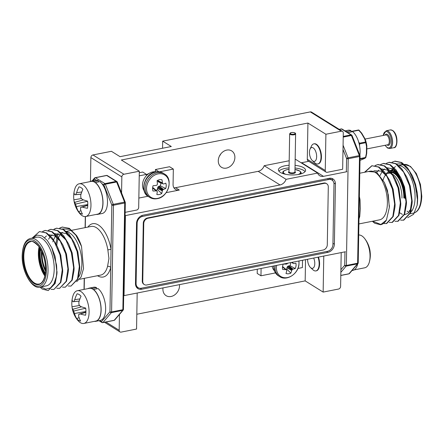 <?xml version="1.0" encoding="UTF-8"?>
<svg xmlns="http://www.w3.org/2000/svg" width="444" height="444" viewBox="0 0 444 444"><rect width="100%" height="100%" fill="white"/><g stroke="black" fill="none" stroke-linecap="round" stroke-linejoin="round"><path stroke-width="0.67" d="M310.079 149.034L311.483 146.037A10.251 4.923 78.8 0 1 313.803 143.867L314.235 143.784A10.251 4.923 78.8 0 1 316.394 144.272A10.251 4.923 78.8 0 1 321.367 155.012A10.251 4.923 78.8 0 1 318.215 163.886L317.787 163.975A10.251 4.923 78.8 0 1 315.629 163.481A10.251 4.923 78.8 0 1 314.813 162.854L312.371 160.617A7.054 3.391 -101.2 0 0 312.931 161.044A7.054 3.391 -101.2 0 0 316.644 156.704A7.054 3.391 -101.2 0 0 313.164 147.88A7.054 3.391 -101.2 0 0 310.079 149.034A7.054 3.391 -101.2 0 0 312.371 160.617M148.951 173.521A7.986 6.383 121.9 0 0 146.464 174.842M226.74 150.089A9.651 7.72 121.9 0 0 218.753 157.809A9.651 7.72 121.9 0 0 221.478 167.288A9.651 7.72 121.9 0 0 226.429 168.098A9.651 7.72 121.9 0 0 234.415 160.378A9.651 7.72 121.9 0 0 231.69 150.905A9.651 7.72 121.9 0 0 226.74 150.089M163.009 287.895A9.651 7.72 121.9 0 0 166.112 295.682A9.651 7.72 121.9 0 0 171.062 296.492A9.651 7.72 121.9 0 0 179.465 284.637M342.657 169.253L343.29 133.011A2.381 1.904 121.9 0 0 342.496 131.396A2.381 1.904 121.9 0 0 341.275 131.196L325.896 134.243L325.263 170.479A2.381 1.904 121.9 0 0 326.057 172.094A2.381 1.904 121.9 0 0 327.278 172.3L342.657 169.253M136.819 314.247L305.167 280.891L323.143 292.091L338.522 289.05A2.381 1.904 121.9 0 0 340.609 286.419L341.203 252.597M326.057 172.094L308.081 160.894A2.381 1.904 -58.1 0 1 307.292 159.279L307.925 123.044L121.34 160.007L139.316 171.206L123.937 174.253A2.381 1.904 121.9 0 0 121.845 176.879L90.876 157.581L90.459 181.363M119.447 314.463L119.17 330.286A2.381 1.904 121.9 0 0 119.958 331.901A2.381 1.904 121.9 0 0 121.179 332.101L136.558 329.054L137.185 293.012M121.845 176.879L121.567 192.912M323.143 292.091L323.77 256.049M341.275 131.196L310.306 111.899L162.676 141.142L171.301 146.514L120.041 156.671L111.416 151.299L92.968 154.95L123.937 174.253M307.925 123.044L325.896 134.243M139.316 171.206L138.683 207.442A2.381 1.904 121.9 0 1 136.591 210.073L125.141 212.343M219.436 156.094A9.651 7.72 121.9 0 0 220.74 153.996M90.876 157.581A2.381 1.904 -58.1 0 1 92.968 154.95M162.676 141.142L162.554 148.246M310.306 111.899A2.381 1.904 -58.1 0 1 311.527 112.099L342.496 131.396M318.459 257.104A10.251 4.923 78.8 0 1 316.35 270.829L315.917 270.912A10.251 4.923 78.8 0 1 312.948 269.797L310.506 267.554A7.054 3.391 -101.2 0 0 314.779 263.647A7.054 3.391 -101.2 0 0 313.686 258.047M305.167 280.891L305.539 259.662M283.3 171.517A9.174 3.302 1 0 0 282.784 172.583A9.174 3.302 1 0 0 283.289 173.693M289.111 165.251A13.586 4.89 1 0 0 278.421 169.836A13.586 4.89 1 0 0 280.314 172.389A13.586 4.89 1 0 0 295.554 174.847A13.586 4.89 1 0 0 305.589 170.307A13.586 4.89 1 0 0 303.69 167.76A13.586 4.89 1 0 0 295.066 165.351M305.05 171.634A13.586 4.89 1 0 0 303.646 170.424A13.586 4.89 1 0 0 295.021 168.021M289.061 167.915A13.586 4.89 1 0 0 278.91 171.179M346.869 171.711L323.493 176.346A7.387 5.911 -58.1 0 1 319.708 175.724A7.387 5.911 -58.1 0 1 317.632 173.077L286.053 179.332A7.387 5.911 -58.1 0 1 280.031 184.954L125.43 215.584L124.031 295.621L345.476 251.748M308.747 161.311L301.631 162.72L323.493 176.346M143.012 215.201A7.387 5.911 121.9 0 0 136.536 223.354L135.481 283.605A7.387 5.911 121.9 0 0 137.929 288.617A7.387 5.911 121.9 0 0 141.719 289.238L327.894 252.353A7.387 5.911 121.9 0 0 334.371 244.2L335.42 183.949A7.387 5.911 -58.1 0 0 332.972 178.938A7.387 5.911 -58.1 0 0 329.187 178.322L143.012 215.201M124.031 295.621L123.693 295.404M125.43 215.584L125.091 215.368M289.188 160.756L264.191 165.706A7.387 5.911 121.9 0 1 258.169 171.334L175.535 187.701A7.387 5.911 121.9 0 1 173.92 187.795M159.529 171.811L173.338 169.075L173.066 184.415A7.387 5.911 121.9 0 0 175.513 189.427A7.387 5.911 121.9 0 0 179.304 190.049L166.145 192.657M147.969 196.254L138.844 198.063M139.288 172.727L142.707 172.05L146.476 174.398L146.453 175.596M155.383 171.761L155.422 169.53L169.569 166.728L173.338 169.075M295.166 159.574L295.771 159.452L317.632 173.077M301.137 162.798A7.387 5.911 121.9 0 0 301.631 162.72M275.424 272.921L260.967 275.785L257.204 273.443L257.276 269.225M331.64 178.371A7.387 5.911 -58.1 0 1 332.828 180.797M136.83 287.673A7.387 5.911 121.9 0 0 138.406 287.829M260.967 275.785L261.094 268.465M302.514 260.262L302.386 267.582L297.902 268.47M158.952 171.734L155.422 169.53M139.233 175.83L146.476 174.398M264.191 165.706L286.053 179.332M300.588 173.993A9.174 3.302 1 0 0 301.132 172.899A9.174 3.302 1 0 0 300.655 171.817M137.146 223.232A6.199 4.956 -58.1 0 1 142.579 216.394L328.754 179.509A6.199 4.956 -58.1 0 1 331.929 180.031A6.199 4.956 -58.1 0 1 333.988 184.238L332.933 244.489A6.199 4.956 121.9 0 1 327.5 251.321L141.325 288.206A6.199 4.956 -58.1 0 1 138.151 287.684A6.199 4.956 -58.1 0 1 136.097 283.483L137.146 223.232L136.558 222.86M329.154 178.327A6.199 4.956 -58.1 0 1 329.504 178.521L331.929 180.031M392.485 170.024A24.786 11.91 78.8 0 1 393.101 169.031M394.117 167.76A24.786 11.91 78.8 0 1 395.471 166.617M398.74 165.618A24.786 11.91 78.8 0 1 415.062 197.913A24.786 11.91 78.8 0 1 410.528 212.548M383.516 223.537L386.691 223.532L393.234 216.506L394.999 206.893L395.038 203.974L392.774 188.905L389.654 180.408L384.593 172.1L378.915 167.005L371.856 165.729L364.496 172.289M372.061 165.69L364.907 172.205M386.28 223.615L392.823 216.589L394.627 204.057L392.363 188.989L386.508 175.447L378.51 167.088L371.856 165.729M412.437 175.896L417.36 193.273L415.556 184.393L412.437 175.896L407.376 167.588L401.698 162.493L395.043 161.133L392.08 162.199M417.36 193.273A29.792 14.313 78.8 0 1 417.615 199.5A29.792 14.313 78.8 0 1 417.155 205.283L417.41 199.539L415.146 184.471L409.29 170.934L401.287 162.571L394.638 161.216M400.605 220.152L403.779 220.146L410.323 213.126L412.088 203.507L412.126 200.588L409.856 185.52L406.743 177.028L401.681 168.714L396.004 163.62L389.349 162.26L386.385 163.325M403.368 220.23L409.912 213.203L411.716 200.671L409.451 185.603L403.596 172.061L395.593 163.703L388.938 162.343M394.91 221.279L398.079 221.273L404.628 214.252L406.393 204.634L406.427 201.715L404.162 186.647L401.049 178.155L395.981 169.847L390.309 164.746L383.655 163.392L380.691 164.452M397.674 221.356L404.218 214.33L406.021 201.798L403.751 186.73L397.902 173.188L389.899 164.829L383.244 163.47M389.21 222.405L392.385 222.405L398.934 215.379L400.693 205.766L400.732 202.847L398.468 187.779L395.354 179.282L390.287 170.973L384.615 165.878L377.961 164.519L374.997 165.579M377.755 164.563L375.213 165.618M391.974 222.483L398.523 215.462L400.322 202.925L398.057 187.856L392.202 174.32L384.204 165.956L377.55 164.602M359.374 196.614A24.786 11.91 78.8 0 1 360.045 199.911L360.317 208.758L359.757 216.406A24.786 11.91 78.8 0 1 358.985 218.809M359.784 173.221L369.935 171.212A24.786 11.91 78.8 0 1 387.384 203.396A24.786 11.91 78.8 0 1 379.57 219.841L358.896 223.937M417.155 205.283L413.597 214.291L407.714 217.715M391.014 171.906L392.329 168.603M396.653 164.019L401.498 163.819L406.593 167.216M368.354 171.523L376.573 172.144L384.454 182.595L388.317 194.816L389.321 207.592L386.43 220.063A29.792 14.313 78.8 0 1 381.163 224.597L372.644 221.212M359.024 216.7A2.381 1.482 -165.4 0 1 359.757 216.406M372.344 221.273L374.692 223.232L380.586 224.742L386.43 220.063M380.586 224.742L381.163 224.597M399.733 212.787L402.425 214.408M404.412 214.807L408.136 213.264L410.8 208.891L411.388 206.954M412.088 203.507L412.187 201.199L410.25 185.953L406.743 177.028M406.393 204.634L406.493 202.325L404.556 187.085L401.049 178.155M398.668 174.453L392.868 168.892L387.246 167.782M384.543 168.97L383.028 170.324M382.084 171.517L380.097 175.497M400.693 205.766L400.799 203.452L398.862 188.212L395.354 179.282M392.968 175.58L387.174 170.024L381.546 168.909M378.849 170.096L376.69 172.228M394.999 206.893L395.105 204.584L393.168 189.338L389.654 180.408M387.273 176.706L381.479 171.151L373.898 170.757M389.355 206.593L387.468 190.47L384.454 182.595M40.232 287.063L46.381 285.847A24.786 11.91 -101.2 0 0 54.196 269.403A24.786 11.91 -101.2 0 0 36.752 237.218L30.597 238.434A24.786 11.91 78.8 0 1 48.046 270.618A24.786 11.91 78.8 0 1 40.232 287.063C32.39 289.888 21.49 271.739 22.2 255.239C22.738 245.232 25.536 239.632 30.597 238.434M53.996 229.171L56.549 228.188L63.203 229.548L71.207 237.906L77.056 251.448L79.326 266.517L77.522 279.054L70.979 286.075L68.215 285.997M56.549 228.188L63.614 229.47L69.292 234.565L74.353 242.874L77.467 251.371L79.737 266.439L79.698 269.358L77.933 278.971L70.979 286.075M40.793 286.924L45.788 289.161L50.372 288.056L54.002 283.744L56.283 276.773L54.74 283.566L48.196 290.587L42.302 289.083L39.949 287.113M56.283 276.773A29.792 14.313 -101.2 0 0 56.749 270.99A29.792 14.313 -101.2 0 0 56.493 264.763L56.915 273.87L55.15 283.483L48.196 290.587M32.107 238.134L39.466 231.574L46.12 232.934L54.118 241.292L59.973 254.834L62.238 269.902L60.434 282.44L53.891 289.46L51.127 289.383M39.466 231.574L46.526 232.856L52.203 237.951L57.265 246.259L60.384 254.751L62.648 269.824L62.61 272.738L60.845 282.356L53.891 289.46M42.607 231.429L45.16 230.447L51.815 231.807L59.812 240.165L65.668 253.707L67.932 268.775L66.134 281.307L59.585 288.334L56.821 288.256M45.16 230.447L52.226 231.724L57.898 236.824L62.965 245.132L66.078 253.624L68.343 268.692L68.304 271.611L66.545 281.23L59.585 288.334M48.302 230.303L50.855 229.32L57.509 230.68L65.512 239.039L71.362 252.575L73.632 267.649L71.828 280.181L65.285 287.207L62.521 287.129M50.855 229.32L57.92 230.597L63.592 235.692L68.659 244L71.773 252.497L74.037 267.566L74.004 270.485L72.239 280.097L65.285 287.207M42.824 231.463L45.366 230.408M48.524 230.336L51.06 229.282M54.218 229.204L56.754 228.155M79.659 279.254L100.716 275.08A24.786 11.91 -101.2 0 0 107.559 266.367L108.947 258.558L107.848 249.872A24.786 11.91 -101.2 0 0 91.087 226.451L71.939 230.247M78.533 277.128A24.786 11.91 -101.2 0 0 81.879 263.919A24.786 11.91 -101.2 0 0 66.628 231.718M56.493 264.763L51.77 247.813L47.286 240.454L42.163 235.969L37.085 235.076L32.778 238.001M62.637 232.406A24.786 11.91 -101.2 0 0 61.416 233.294M60.223 234.599A24.786 11.91 -101.2 0 0 58.525 237.629M58.17 238.55A24.786 11.91 -101.2 0 0 56.777 245.232M76.668 281.679L81.086 277.017L83.544 268.537L81.524 246.431A29.792 14.313 -101.2 0 0 76.523 235.503L69.308 228.338L62.249 227.062L68.898 228.421L75.874 235.242L81.524 246.431M70.185 229.259L62.493 228.888M58.325 233.81L57.365 236.18M56.982 237.435L55.95 243.639M87.89 227.084A27.173 13.054 78.8 0 1 111.044 249.378L110.728 267.46A27.173 13.054 78.8 0 1 97.525 275.713M107.559 266.367A2.381 1.482 -165.4 0 1 110.728 267.46L109.957 311.777A1.193 0.977 40.5 0 0 111.394 312.626L102.936 322.527L114.213 320.291L122.672 310.389L111.394 312.626A1.193 0.572 78.8 0 0 111.588 311.949L122.866 309.718L124.725 203.008L113.453 205.239L111.588 311.949A1.193 0.427 1 0 1 109.957 311.777L101.493 321.678A1.193 0.955 121.9 0 0 101.887 322.483L99.006 320.69M101.998 183.772L103.879 184.943A1.193 0.372 -21.5 0 1 105.35 184.221A1.193 0.572 78.8 0 0 104.923 183.633L116.2 181.396L106.732 175.497L95.454 177.728L104.923 183.633A1.193 0.955 121.9 0 0 103.879 184.943L111.816 205.067A1.193 0.427 1 0 0 113.453 205.239A1.193 0.572 78.8 0 0 113.287 204.345L124.564 202.109L116.628 181.99L105.35 184.221L113.287 204.345A1.193 0.372 158.5 0 0 111.816 205.067L111.044 249.378L107.848 249.872M59.69 228.044L62.249 227.062M59.912 228.077L62.454 227.023M52.17 248.696L55.078 256.316L56.954 272.644M57.265 246.259L60.778 255.189L62.648 271.512M44.616 237.673L46.459 235.942M49.156 234.759L54.784 235.869L60.578 241.425M62.965 245.132L66.472 254.057L68.409 269.303L68.304 271.611M48.612 239.216L49.695 237.368M50.638 236.169L52.153 234.815M54.856 233.627L60.478 234.743L66.278 240.298M68.659 244L72.167 252.93L74.104 268.17L74.004 270.485M52.869 241.908L53.291 240.554M53.569 239.771L55.389 236.241M56.333 235.043L57.848 233.688M60.55 232.501L66.178 233.616L71.972 239.172M74.353 242.874L77.861 251.804L79.798 267.044L79.698 269.358M298.851 260.989A13.126 10.495 -58.1 0 1 298.884 264.519A13.126 10.495 -58.1 0 1 286.175 277.739A13.126 10.495 -58.1 0 1 276.507 266.123A13.126 10.495 -58.1 0 1 276.612 265.39M292.718 262.204A20.813 12.21 83.7 0 1 292.718 262.36L292.757 262.587A20.69 8.947 60.5 0 1 292.918 263.098L293.717 263.558A20.813 4.806 4.2 0 0 295.904 263.159A7.925 6.338 -58.1 0 1 296.02 265.812A7.925 6.338 -58.1 0 1 295.243 268.537A20.813 7.709 -170.1 0 1 293.04 269.092L292.862 269.164A20.69 11.283 168 0 1 292.413 269.43L292.102 269.752A20.69 13.709 111.7 0 1 291.813 270.252L291.725 270.457A20.813 12.21 83.7 0 1 290.837 273.121A7.925 6.338 -58.1 0 1 285.986 273.471A20.813 9.307 -92.1 0 0 286.746 270.812L286.752 270.618A20.69 6.061 -114 0 0 286.652 270.146L286.413 269.863A20.69 3.097 -151.2 0 1 285.953 269.658L285.747 269.613A20.813 7.709 -170.1 0 1 282.634 269.441A7.925 6.338 -58.1 0 1 282.512 266.783A7.925 6.338 -58.1 0 1 283.289 264.069M286.652 270.146L282.539 266.578M283.328 264.063A20.813 4.806 4.2 0 0 286.424 264.086L286.641 264.036A20.69 8.403 -16.7 0 0 287.157 263.808L287.468 263.486A20.69 10.823 -67.1 0 0 287.579 263.22M291.447 262.454L293.151 263.375M285.908 269.397A5.955 4.762 121.9 0 0 286.757 269.064L286.985 267.527L287.74 266.278L289.982 265.706A5.955 4.762 121.9 0 0 290.642 262.615M286.757 269.064L290.837 273.121M289.982 265.706L295.243 268.537M318.026 257.187A10.251 4.923 78.8 0 1 319.147 264.113A10.251 4.923 78.8 0 1 315.917 270.912M307.587 259.257A7.054 3.391 -101.2 0 0 310.506 267.554M354.201 269.891L364.779 267.793A16.683 8.014 -101.2 0 0 369.225 262.487A16.683 8.014 -101.2 0 0 370.041 256.726A16.683 8.014 -101.2 0 0 364.43 238.273A16.683 8.014 -101.2 0 0 361.81 235.864A16.683 8.014 -101.2 0 0 358.702 235.004M369.225 262.487A26.418 26.418 0 0 0 370.307 256.116A13.847 6.654 -101.2 0 0 370.113 251.737A26.351 10.556 -3.7 0 0 370.074 251.21A26.418 26.418 0 0 0 364.43 238.273M351.975 270.574L352.913 270.385A16.922 8.131 -101.2 0 0 357.725 263.841M346.514 131.829L351.015 130.653A16.922 8.131 -101.2 0 0 348.201 130.247L344.994 130.886M359.873 155.367A16.922 8.131 -101.2 0 0 352.519 131.591L347.991 132.75M346.503 131.546A16.922 8.131 -101.2 0 0 345.488 131.191M349.012 133.389A16.922 8.131 -101.2 0 0 348.007 132.484M351.049 131.885L351.015 130.653M95.799 321.323L100.305 320.429A16.922 8.131 78.8 0 0 105.567 306.493A16.922 8.131 78.8 0 0 98.046 288.572L93.534 289.466A16.922 8.131 78.8 0 1 101.054 307.387A16.922 8.131 78.8 0 1 95.799 321.323A16.922 8.131 78.8 0 1 94.417 321.356M87.934 288.622A16.922 8.131 78.8 0 1 89.222 288.123A16.922 8.131 78.8 0 1 92.03 288.528L92.036 288.761M89.222 288.123L93.728 287.229A16.922 8.131 78.8 0 1 96.542 287.634L92.03 288.528M96.542 287.634L96.576 288.866M85.703 308.081A13.847 6.654 78.8 0 1 85.92 311.821A13.847 6.654 78.8 0 1 85.581 315.223A26.351 10.556 176.3 0 1 80.403 313.991A26.052 1.782 165.2 0 1 78.838 314.258A26.052 14.508 139.7 0 0 78.627 316.067A26.351 19.891 117.4 0 0 80.597 321.056A13.847 6.654 78.8 0 1 78.638 320.346A13.847 6.654 78.8 0 1 76.695 318.626A26.351 22.1 -52.6 0 1 74.503 313.497A26.052 23.843 -96.9 0 1 73.676 311.044A26.052 17.666 -169.5 0 1 72.838 309.279A26.351 10.556 176.3 0 1 72.061 307.298A26.351 10.556 176.3 0 1 72.017 306.771A13.847 6.654 78.8 0 1 71.828 302.392A13.847 6.654 78.8 0 1 72.144 299.633A26.351 8.347 5.5 0 0 72.966 301.726A26.052 0.4 -6 0 1 73.843 301.593A26.052 16.689 -30.3 0 1 74.742 299.65A26.351 22.1 -52.6 0 1 77.128 293.8A13.847 6.654 78.8 0 1 77.156 293.8A13.847 6.654 78.8 0 1 79.088 294.511A13.847 6.654 78.8 0 1 81.03 296.231A26.351 19.891 117.4 0 0 78.871 302.22A26.052 21.662 81.9 0 0 79.004 304.812A26.052 15.485 20.7 0 0 80.536 306.438A26.351 8.347 5.5 0 0 85.703 308.081M71.828 302.392A26.418 26.418 0 0 1 72.905 296.02A16.683 8.014 78.8 0 1 77.35 290.72A16.683 8.014 78.8 0 1 80.869 291.519A16.683 8.014 78.8 0 1 89.094 312.382A16.683 8.014 78.8 0 1 83.838 323.448A16.683 8.014 78.8 0 1 80.325 322.649A16.683 8.014 78.8 0 1 77.706 320.241A26.418 26.418 0 0 1 72.061 307.298M83.838 323.448L95.749 321.09A16.683 8.014 -101.2 0 0 101.01 310.023A16.683 8.014 -101.2 0 0 89.266 288.356L77.35 290.72M79.587 305.461L72.017 306.771M79.171 301.126L72.966 301.726M79.187 301.076L73.843 301.593M79.898 298.929L74.742 299.65M79.088 317.627L76.695 318.626M85.92 311.494L74.503 313.497M85.72 308.197L73.676 311.044M81.546 306.81L72.838 309.279M85.903 312.332L80.403 313.991M85.908 312.088L78.838 314.258M97.663 214.385L102.175 213.492A16.922 8.131 78.8 0 0 107.431 199.55A16.922 8.131 78.8 0 0 99.911 181.635L95.399 182.528A16.922 8.131 78.8 0 1 102.925 200.444A16.922 8.131 78.8 0 1 97.663 214.385A16.922 8.131 78.8 0 1 96.281 214.413M89.799 181.685A16.922 8.131 78.8 0 1 91.087 181.185A16.922 8.131 78.8 0 1 93.895 181.59L93.906 181.818M91.087 181.185L95.599 180.292A16.922 8.131 78.8 0 1 98.407 180.697L93.895 181.59M98.407 180.697L98.446 181.923M87.573 201.143A13.847 6.654 78.8 0 1 87.784 204.884A13.847 6.654 78.8 0 1 87.446 208.286A26.351 10.556 176.3 0 1 82.268 207.054A26.052 1.782 165.2 0 1 80.708 207.32A26.052 14.508 139.7 0 0 80.497 209.13A26.351 19.891 117.4 0 0 82.462 214.113A13.847 6.654 78.8 0 1 80.503 213.403A13.847 6.654 78.8 0 1 78.56 211.683A26.351 22.1 -52.6 0 1 76.368 206.56A26.052 23.843 -96.9 0 1 75.547 204.101A26.052 17.666 -169.5 0 1 74.703 202.342A26.351 10.556 176.3 0 1 73.926 200.361A26.351 10.556 176.3 0 1 73.887 199.833A13.847 6.654 78.8 0 1 73.693 195.454A13.847 6.654 78.8 0 1 74.009 192.69A26.351 8.347 5.5 0 0 74.836 194.783A26.052 0.4 -6 0 1 75.708 194.655A26.052 16.689 -30.3 0 1 76.612 192.707A26.351 22.1 -52.6 0 1 78.993 186.863A13.847 6.654 78.8 0 1 79.026 186.863A13.847 6.654 78.8 0 1 80.952 187.573A13.847 6.654 78.8 0 1 82.895 189.294A26.351 19.891 117.4 0 0 80.736 195.282A26.052 21.662 81.9 0 0 80.869 197.869A26.052 15.485 20.7 0 0 82.401 199.5A26.351 8.347 5.5 0 0 87.573 201.143M73.693 195.454A26.418 26.418 0 0 1 74.775 189.083A16.683 8.014 78.8 0 1 79.221 183.777A16.683 8.014 78.8 0 1 82.734 184.582A16.683 8.014 78.8 0 1 90.965 205.444A16.683 8.014 78.8 0 1 85.703 216.511A16.683 8.014 78.8 0 1 82.19 215.706A16.683 8.014 78.8 0 1 79.57 213.303A26.418 26.418 0 0 1 73.926 200.361M85.703 216.511L97.619 214.152A16.683 8.014 -101.2 0 0 102.875 203.08A16.683 8.014 -101.2 0 0 91.131 181.418L79.221 183.777M81.457 198.524L73.887 199.833M81.036 194.189L74.836 194.783M81.052 194.139L75.708 194.655M81.768 191.986L76.612 192.707M80.952 210.689L78.56 211.683M87.784 204.556L76.368 206.56M87.585 201.26L75.547 204.101M83.417 199.872L74.703 202.342M87.768 205.394L82.268 207.054M87.779 205.145L80.708 207.32M313.803 143.867A10.251 4.923 78.8 0 1 315.962 144.361A10.251 4.923 78.8 0 1 320.934 155.095A10.251 4.923 78.8 0 1 317.787 163.975M358.746 130.037A0.716 0.694 54.7 0 0 358.447 130.009M352.259 131.23L358.369 130.02A0.716 0.344 78.8 0 1 358.402 130.009L352.225 131.23A0.716 0.344 78.8 0 0 352.192 131.241A0.716 0.622 66.9 0 0 351.737 131.746M361.727 133.472A0.716 0.366 149.7 0 0 361.732 133.233A0.716 0.716 0 0 0 361.671 133.15L359.052 130.209A0.716 0.716 0 0 0 358.402 130.009A0.716 0.344 78.8 0 1 358.552 130.042A0.716 0.344 78.8 0 1 358.735 130.247L361.699 133.194A0.716 0.311 141.6 0 0 361.671 133.15A0.716 0.311 141.6 0 0 361.305 133.128L358.735 130.247L352.558 131.468A0.716 0.366 149.7 0 0 352.086 131.679M358.597 141.803L359.429 143.229L365.601 142.002L364.624 138.805A0.716 0.416 -21.3 0 1 365.096 139.011L366.849 146.048A0.716 0.305 172.6 0 1 366.505 146.365L365.773 142.696L359.601 143.917L359.568 145.782M360.04 158.575L365.517 157.487L366.378 153.502L366.722 153.385L365.845 157.448L366.722 153.385A0.716 0.4 10.6 0 0 366.716 153.33M360.006 160.351L360.833 160.045A0.716 0.566 69.5 0 0 360.928 160.018M360.029 159.002L365.323 157.953A0.716 0.344 78.8 0 0 365.517 157.487L365.845 157.448A0.716 0.716 0 0 1 365.567 157.842L364.435 158.519A0.716 0.672 -117.6 0 1 364.274 158.58L365.323 157.953A0.716 0.694 54.7 0 0 365.567 157.842L365.567 157.842A0.716 0.694 54.7 0 0 365.828 157.465M365.096 139.011L365.24 139.388L365.096 139.011A0.716 0.716 0 0 0 365.046 138.911A0.716 0.366 149.7 0 0 364.624 138.805L361.305 133.128A0.716 0.366 149.7 0 1 361.732 133.233L365.046 138.911A0.716 0.366 149.7 0 1 365.068 138.955M364.407 158.536A0.716 0.622 66.9 0 1 364.274 158.58L360.833 160.045A0.716 0.622 66.9 0 0 361.044 159.957M359.179 143.945L359.601 143.917A0.716 0.344 78.8 0 0 359.429 143.229A0.716 0.366 149.7 0 0 359.041 143.379M366.106 142.291A0.716 0.344 165.3 0 1 365.773 142.696A0.716 0.344 78.8 0 0 365.601 142.002A0.716 0.45 -13.2 0 1 366.106 142.291M366.849 146.048L366.849 146.048A14.613 7.021 -101.2 0 0 365.251 139.427A14.613 7.021 -101.2 0 0 365.246 139.405L366.849 146.048A0.716 0.716 0 0 1 366.855 146.148L366.844 146.104M272.117 266.283A11.799 9.435 121.9 0 0 274.242 270.574M165.801 183.2A7.925 6.338 -58.1 0 1 166.211 185.764A7.925 6.338 -58.1 0 1 165.706 188.506A20.813 8.913 -176.2 0 1 163.492 189.399L163.314 189.499A20.69 12.088 160.7 0 1 162.887 189.821L162.604 190.176A20.69 13.431 103 0 1 162.365 190.687L162.299 190.898A20.813 11.411 76.3 0 1 161.716 193.529A7.925 6.338 -58.1 0 1 159.263 194.505A7.925 6.338 -58.1 0 1 156.826 194.5A20.813 8.514 -99 0 0 157.276 191.891L157.254 191.703A20.69 4.867 -119.9 0 0 157.104 191.264L156.832 191.02A20.69 4.507 -156.6 0 1 156.344 190.876L156.127 190.859A20.813 8.913 -176.2 0 1 152.986 191.025A7.925 6.338 -58.1 0 1 153.08 185.725A20.813 6.011 -1.7 0 0 156.227 185.409L156.438 185.337A20.69 9.202 -23.5 0 0 156.937 185.054L157.215 184.698A20.69 10.551 -74.7 0 0 157.387 184.143L157.415 183.91A20.813 8.514 -99 0 0 157.071 180.702A7.925 6.338 -58.1 0 1 159.524 179.726A7.925 6.338 -58.1 0 1 161.388 179.637A7.925 6.338 -58.1 0 1 161.96 179.731A20.813 11.411 76.3 0 1 162.443 182.917L162.498 183.133A20.69 7.753 54.4 0 1 162.72 183.611L162.987 183.855A20.69 1.621 17.4 0 0 163.409 183.955L163.586 183.949A20.813 6.011 -1.7 0 0 165.801 183.2M155.983 190.226A5.955 4.762 121.9 0 0 157.448 189.566L157.87 187.091L158.974 186.208L160.373 185.892A5.955 4.762 121.9 0 0 160.767 183.766A5.955 4.762 121.9 0 0 160.717 182.884M158.036 173.893A13.126 10.495 -58.1 0 1 169.109 183.899A13.126 10.495 -58.1 0 1 157.609 198.379A13.126 10.495 -58.1 0 1 146.531 188.373A13.126 10.495 -58.1 0 1 158.036 173.893M157.104 191.264L152.636 187.64M160.806 179.604L161.96 179.731M158.236 181.818L157.609 180.397M160.373 185.892L165.706 188.506M157.448 189.566L161.716 193.529M155.983 171.834A11.799 9.435 121.9 0 0 150.821 172.538A11.799 9.435 121.9 0 0 144.172 190.787M323.11 250.044A4.767 3.813 121.9 0 0 327.289 244.783L328.299 186.98A4.767 3.813 121.9 0 0 326.717 183.749A4.767 3.813 121.9 0 0 324.275 183.344L147.941 218.276A4.767 3.813 121.9 0 0 143.762 223.537L142.757 281.341A4.767 3.813 121.9 0 0 144.333 284.576A4.767 3.813 121.9 0 0 146.781 284.976L323.11 250.044M326.717 183.749L326.235 183.444A4.767 3.813 121.9 0 0 323.787 183.045L147.458 217.976A4.767 3.813 121.9 0 0 143.279 223.232L142.269 281.041A4.767 3.813 121.9 0 0 143.85 284.271L144.333 284.576M105.9 322.017L119.17 330.286M307.292 159.279L325.263 170.479M258.169 171.334L280.031 184.954M179.304 190.049L175.535 187.701M333.877 182.989L335.42 183.949M332.956 243.323L334.371 244.2M326.545 251.515L327.894 252.353M140.215 288.3L141.719 289.238M142.579 216.394L141.475 215.706M136.097 283.483L135.492 283.106M328.754 179.509L327.406 178.671M294.994 169.414L299.889 171.073L301.015 172.899A9.058 3.258 -179 0 1 300.405 174.042M298.163 174.525A8.58 3.091 1 0 0 294.994 169.453M289.038 169.347A8.58 3.091 1 0 0 287.59 169.569A8.58 3.091 1 0 0 285.692 174.309M294.955 171.717A3.458 1.243 -179 0 1 293.728 173.393A3.458 1.243 -179 0 1 289.516 173.138A3.458 1.243 -179 0 1 289 171.612M288.994 171.8A2.98 1.071 1 0 0 290.487 172.76A2.98 1.071 1 0 0 293.49 172.799A2.98 1.071 1 0 0 294.949 171.906L295.615 133.883A2.98 1.071 -179 0 1 294.156 134.782A2.98 1.071 -179 0 1 291.153 134.743A2.98 1.071 -179 0 1 289.66 133.783L288.994 171.8M293.917 134.182A2.503 0.899 1 0 0 294.799 132.961A2.503 0.899 1 0 0 291.369 132.595A2.503 0.899 1 0 0 290.493 133.816A2.503 0.899 1 0 0 293.917 134.182M283.472 173.748A9.058 3.258 -179 0 1 282.9 172.583L282.895 173.116M404.495 198.063A20.141 9.679 -101.2 0 0 390.953 171.828M389.86 172.022A20.141 9.679 -101.2 0 0 388.317 172.816M388.772 172.705L389.999 172.461A19.664 9.446 78.8 0 1 390.27 172.416M391.369 172.394A19.664 9.446 78.8 0 1 403.84 197.991M404.356 164.419L410.445 166.378L416.306 173.521L420.44 184.393L421.8 196.337C421.262 206.343 418.464 211.943 413.403 213.137A24.786 11.91 -101.2 0 0 421.217 196.692A24.786 11.91 -101.2 0 0 404.362 164.424M340.903 269.741L344.722 265.268L344.96 251.853M346.353 171.817L346.586 158.558L343.001 149.467M383.15 180.036A19.186 9.219 78.8 0 1 385.764 174.803M386.252 174.348A19.186 9.219 78.8 0 1 391.403 173.61M392.629 174.259A19.186 9.219 78.8 0 1 401.959 198.163M340.803 275.402L348.978 273.782L357.442 263.88L346.165 266.117L340.859 272.327M343.229 136.419L350.971 134.887L341.503 128.988L339.327 129.42M343.073 145.21L348.057 157.836L359.335 155.6L351.393 135.481L343.218 137.102M348.218 158.73L346.359 265.44L357.631 263.209L359.496 156.499L348.218 158.73A1.193 0.572 -101.2 0 0 348.057 157.836A1.193 0.372 158.5 0 0 346.586 158.558A1.193 0.427 -179 0 0 348.218 158.73M358.219 262.848A1.193 0.427 -179 0 1 357.631 263.209A1.193 0.572 -101.2 0 1 357.442 263.88A1.193 0.977 40.5 0 0 357.931 263.603A1.193 1.193 0 0 0 358.219 262.848L360.078 156.138A1.193 1.193 0 0 0 359.995 155.683L352.059 135.564A1.193 1.193 0 0 0 351.581 134.987L342.113 129.087A1.193 0.955 121.9 0 0 341.503 128.988A1.193 0.572 -101.2 0 0 341.253 128.932L339.194 129.337M351.581 134.987A1.193 0.955 121.9 0 0 350.971 134.887A1.193 0.572 -101.2 0 1 351.393 135.481A1.193 0.372 158.5 0 1 352.059 135.564M359.995 155.683A1.193 0.372 158.5 0 0 359.335 155.6A1.193 0.572 -101.2 0 1 359.496 156.499A1.193 0.427 -179 0 0 360.078 156.138M349.472 273.504A1.193 0.977 -139.5 0 1 348.978 273.782A1.193 0.572 -101.2 0 1 348.795 273.898A1.193 1.193 0 0 0 349.472 273.504L357.931 263.603M346.359 265.44A1.193 0.427 -179 0 1 344.722 265.268A1.193 0.977 -139.5 0 0 346.165 266.117A1.193 0.572 -101.2 0 0 346.359 265.44M407.02 211.122A24.786 11.91 -101.2 0 0 408.941 212.376M411.655 210.206A22.045 10.595 -101.2 0 0 412.243 210.306M411.36 211.61A23.593 11.339 78.8 0 1 410.878 211.449M409.851 210.989A23.593 11.339 78.8 0 1 409.29 210.672M399.844 176.607A21.567 10.362 -101.2 0 0 390.448 170.424M386.08 174.098A21.096 10.134 78.8 0 1 389.049 171.323M390.27 170.951A21.096 10.134 78.8 0 1 404.978 198.363M45.183 274.309A20.141 9.679 78.8 0 1 39.505 253.513A20.141 9.679 78.8 0 1 40.043 248.34M40.554 249.212A19.664 9.446 -101.2 0 0 40.16 253.579A19.664 9.446 -101.2 0 0 45.327 273.304M45.51 271.234A19.664 9.446 78.8 0 1 41.386 253.335A19.664 9.446 78.8 0 1 41.508 251.06M42.08 252.309A19.186 9.219 -101.2 0 0 42.041 253.407A19.186 9.219 -101.2 0 0 45.56 269.863C45.288 281.135 40.365 284.265 38.994 284.032A21.567 10.362 -101.2 0 1 23.809 256.022A21.567 10.362 -101.2 0 1 30.608 241.714C31.752 240.587 34.366 242.03 38.45 246.037C43.062 252.403 45.432 260.345 45.56 269.863M44.861 276.002A21.567 10.362 78.8 0 1 38.367 253.141A21.567 10.362 78.8 0 1 39.094 246.897M39.61 247.658A21.096 10.134 -101.2 0 0 39.022 253.208A21.096 10.134 -101.2 0 0 45.044 275.102M45.627 269.952A22.045 10.595 78.8 0 1 34.033 283.516A22.045 10.595 78.8 0 1 23.155 255.955A22.045 10.595 78.8 0 1 34.749 242.385A22.045 10.595 78.8 0 1 45.627 269.952M22.367 255.461A23.593 11.339 -101.2 0 0 34.005 284.965A23.593 11.339 -101.2 0 0 46.415 270.446A23.593 11.339 -101.2 0 0 34.776 240.942A23.593 11.339 -101.2 0 0 22.367 255.461M84.388 278.316L84.194 289.36M99.689 320.551L101.493 321.678A1.193 0.977 40.5 0 0 102.936 322.527A1.193 0.572 78.8 0 1 102.747 322.644L114.025 320.407A1.193 1.193 0 0 0 114.702 320.013L123.166 310.112A1.193 1.193 0 0 0 123.449 309.357L125.313 202.647A1.193 1.193 0 0 0 125.23 202.192L117.288 182.073A1.193 0.372 158.5 0 0 116.628 181.99A1.193 0.572 78.8 0 0 116.2 181.396A1.193 0.955 121.9 0 1 116.811 181.496L107.343 175.596A1.193 0.955 121.9 0 0 106.732 175.497A1.193 0.572 78.8 0 0 106.482 175.441A1.193 0.572 78.8 0 0 106.299 175.552M85.464 216.55L85.276 227.606M98.89 181.835L98.435 181.552M96.293 180.22L94.411 179.043L92.885 180.83M114.702 320.013A1.193 0.977 40.5 0 1 114.213 320.291A1.193 0.572 78.8 0 1 114.025 320.407M107.343 175.596A1.193 1.193 0 0 0 106.482 175.441L95.205 177.672A1.193 0.572 78.8 0 0 95.022 177.789A1.193 0.977 40.5 0 0 94.411 179.043A1.193 0.955 121.9 0 1 95.454 177.728A1.193 0.572 78.8 0 0 95.205 177.672A1.193 1.193 0 0 0 94.528 178.066L92.025 180.997M123.449 309.357A1.193 0.427 1 0 1 122.866 309.718A1.193 0.572 78.8 0 1 122.672 310.389A1.193 0.977 40.5 0 0 123.166 310.112M125.23 202.192A1.193 0.372 -21.5 0 0 124.564 202.109A1.193 0.572 78.8 0 1 124.725 203.008A1.193 0.427 1 0 0 125.313 202.647M299.006 260.955L299.001 264.352C298.19 274.22 286.252 281.424 279.637 276.584A13.825 11.056 -58.1 0 1 275.163 265.701A13.825 11.056 -58.1 0 1 275.163 265.679M279.637 276.584L278.371 275.796A13.825 11.056 -58.1 0 1 273.809 265.95M282.512 266.805L285.953 269.658M285.747 269.613L282.495 266.922M288.794 265.795L293.04 269.092M292.862 269.164L288.594 265.851M287.74 266.278L292.413 269.43M286.985 267.527L291.813 270.252M292.102 269.752L287.429 266.605M291.725 270.457L286.918 267.743M292.757 262.587L292.196 262.304M351.049 131.718L352.086 131.274A0.716 0.716 0 0 1 352.225 131.23A0.716 0.344 78.8 0 1 352.375 131.269A0.716 0.344 78.8 0 1 352.558 131.468L352.73 131.763M366.805 148.918L387.734 144.772A5.006 2.403 -101.2 0 0 389.271 140.437A5.006 2.403 -101.2 0 0 386.841 135.192A5.006 2.403 -101.2 0 0 385.786 134.954L365.112 139.05M385.098 135.087A5.722 2.747 78.8 0 1 387.468 134.404A5.722 2.747 78.8 0 1 390.287 141.558A5.722 2.747 78.8 0 1 387.279 145.077A5.722 2.747 78.8 0 1 387.04 144.911M390.332 129.92L392.601 130.419C398.928 134.837 397.469 148.629 393.85 147.691A9.058 4.351 -101.2 0 0 396.631 139.843A9.058 4.351 -101.2 0 0 392.235 130.358A9.058 4.351 -101.2 0 0 390.332 129.92L386.23 130.736A9.058 4.351 78.8 0 1 388.134 131.169A9.058 4.351 78.8 0 1 392.535 140.654A9.058 4.351 78.8 0 1 389.749 148.501L387.473 148.007L385.076 145.299M385.203 145.271A8.342 4.007 -101.2 0 0 387.24 147.519A8.342 4.007 -101.2 0 0 391.625 142.391A8.342 4.007 -101.2 0 0 387.512 131.957A8.342 4.007 -101.2 0 0 383.255 135.453M366.505 146.365L366.378 153.502L366.727 153.291L366.855 146.148L366.505 146.365M164.385 173.937C173.587 178.544 168.492 197.13 157.248 198.657C154.457 199.173 151.965 198.751 149.761 197.402A13.825 11.056 -58.1 0 1 145.182 188.023A13.825 11.056 -58.1 0 1 157.298 172.772A13.825 11.056 -58.1 0 1 164.385 173.937L163.12 173.149C160.917 171.795 158.425 171.378 155.633 171.895C144.389 173.415 139.299 192.002 148.496 196.614A13.825 11.056 -58.1 0 1 143.917 187.235A13.825 11.056 -58.1 0 1 156.033 171.983A13.825 11.056 -58.1 0 1 163.12 173.149M157.609 180.547L162.443 182.917M162.498 183.133L157.642 180.752M152.614 187.834L156.344 190.876M156.127 190.859L152.603 187.978M159.168 186.13L163.492 189.399M163.314 189.499L158.974 186.208M158.153 186.735L162.887 189.821M162.604 190.176L157.87 187.091M157.515 188.045L162.365 190.687M162.299 190.898L157.47 188.262M324.275 183.344L323.787 183.045M147.941 218.276L147.458 217.976M143.762 223.537L143.279 223.232M142.757 281.341L142.269 281.041M119.958 331.901L104.529 322.289M138.151 287.684L136.003 286.347M289.038 169.314L287.49 169.547C283.91 170.618 282.378 171.628 282.9 172.583M295.615 133.883C295.793 133.478 295.138 132.229 291.27 132.573L289.66 133.783M301.015 172.899L301.004 173.432M403.257 164.607L398.634 165.523M342.113 129.087A1.193 1.193 0 0 0 341.253 128.932M348.795 273.898L340.803 275.485M389.321 207.592L389.41 205.711M413.403 213.137L410.056 213.803M84.027 289.399L84.216 278.349M85.104 227.639L85.298 216.567M101.887 322.483A1.193 1.193 0 0 0 102.747 322.644M117.288 182.073A1.193 1.193 0 0 0 116.811 181.496M66.245 231.374L71.528 230.325M52.542 249.473L51.77 247.819M57.021 271.556L56.915 273.87M62.715 270.429L62.61 272.738M278.371 275.796L274.88 272.017L273.526 266.006M282.8 266.705L286.524 269.93M393.85 147.691L389.749 148.501M383.128 135.481L386.23 130.736M360.006 160.356L360.916 160.023A0.716 0.716 0 0 0 360.944 160.012L364.385 158.547A0.716 0.716 0 0 0 364.435 158.519M149.761 197.402L148.496 196.614M153.219 187.829L156.993 191.103M158.181 181.796L162.937 183.838"/></g></svg>

